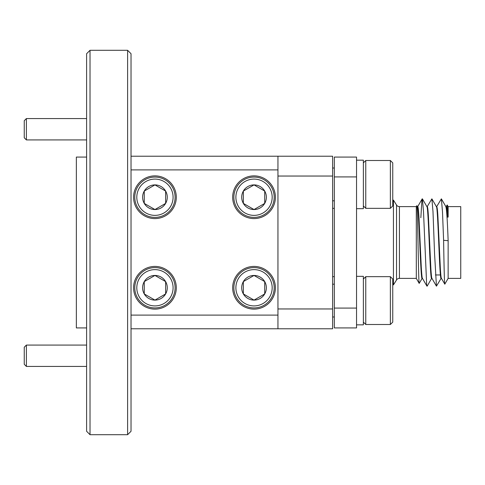 <?xml version="1.0" encoding="UTF-8"?>
<svg xmlns="http://www.w3.org/2000/svg" width="485" height="485" viewBox="0 0 485 485"><rect width="100%" height="100%" fill="white"/><g stroke="black" fill="none" stroke-linecap="round" stroke-linejoin="round"><path stroke-width="0.73" d="M390.364 160.499L392.753 162.887L392.753 205.937L390.364 208.332L390.364 160.499L365.763 160.499L365.763 208.332L363.368 205.937M390.364 276.668L392.753 279.063L392.753 322.113L390.364 324.501L390.364 276.668L365.763 276.668L365.763 324.501L363.368 322.113M332.619 316.984L334.329 316.984M332.619 284.186L334.329 284.186M332.619 200.814L334.329 200.814M332.619 168.016L334.329 168.016M26.384 366.43L24.25 364.296L24.25 347.212L26.384 345.077L26.384 366.43L86.609 366.43M274.189 197.225A20.158 20.158 0 0 1 254.031 217.389A20.158 20.158 0 0 1 233.873 197.225A20.158 20.158 0 0 1 254.031 177.067A20.158 20.158 0 0 1 274.189 197.225M235.886 197.225A18.145 18.145 0 0 0 254.031 215.37A18.145 18.145 0 0 0 272.176 197.225A18.145 18.145 0 0 0 254.031 179.086A18.145 18.145 0 0 0 235.886 197.225M253.552 185.173L243.355 191.06A12.331 12.331 0 0 0 243.355 203.391L254.031 209.556L264.707 203.391L264.707 191.06L254.031 184.9L243.355 191.06L243.355 203.391A12.331 12.331 0 0 0 254.031 209.556L264.707 203.391L264.707 191.06L254.031 184.9A12.331 12.331 0 0 0 243.355 191.06L243.355 203.391M274.189 287.775A20.158 20.158 0 0 1 254.031 307.933A20.158 20.158 0 0 1 233.873 287.775A20.158 20.158 0 0 1 254.031 267.611A20.158 20.158 0 0 1 274.189 287.775M235.886 287.775A18.145 18.145 0 0 0 254.031 305.914A18.145 18.145 0 0 0 272.176 287.775A18.145 18.145 0 0 0 254.031 269.63A18.145 18.145 0 0 0 235.886 287.775M243.834 294.213L254.031 300.1A12.331 12.331 0 0 0 264.707 281.609A12.331 12.331 0 0 0 241.7 287.775A12.331 12.331 0 0 0 243.355 293.94L254.031 300.1L264.707 293.94L264.707 281.609L254.031 275.444L243.355 281.609L243.355 293.94A12.331 12.331 0 0 0 254.031 300.1L264.707 293.94L264.707 281.609L254.031 275.444L243.355 281.609L243.355 293.94M175.103 287.775A20.158 20.158 0 0 1 154.945 307.933A20.158 20.158 0 0 1 134.781 287.775A20.158 20.158 0 0 1 154.945 267.611A20.158 20.158 0 0 1 175.103 287.775M136.8 287.775A18.145 18.145 0 0 0 154.945 305.914A18.145 18.145 0 0 0 173.084 287.775A18.145 18.145 0 0 0 154.945 269.63A18.145 18.145 0 0 0 136.8 287.775M165.621 282.167L165.621 281.609L154.945 275.444L144.263 281.609A12.331 12.331 0 0 0 144.263 293.94L154.945 300.1L165.621 293.94L165.621 293.383M144.263 287.775L144.263 293.94L154.945 300.1L165.621 293.94L165.621 281.609L154.945 275.444L144.263 281.609L144.263 293.94A12.331 12.331 0 0 0 165.621 293.94A12.331 12.331 0 0 0 154.945 275.444A12.331 12.331 0 0 0 144.263 281.609L144.263 287.775M154.945 266.417A21.358 21.358 0 0 0 133.587 287.775A21.358 21.358 0 0 0 154.945 309.127A21.358 21.358 0 0 0 176.297 287.775A21.358 21.358 0 0 0 154.945 266.417M254.031 266.417A21.358 21.358 0 0 0 232.679 287.775A21.358 21.358 0 0 0 254.031 309.127A21.358 21.358 0 0 0 275.389 287.775A21.358 21.358 0 0 0 254.031 266.417M254.031 175.873A21.358 21.358 0 0 0 232.679 197.225A21.358 21.358 0 0 0 254.031 218.583A21.358 21.358 0 0 0 275.389 197.225A21.358 21.358 0 0 0 254.031 175.873M154.945 175.873A21.358 21.358 0 0 0 133.587 197.225A21.358 21.358 0 0 0 154.945 218.583A21.358 21.358 0 0 0 176.297 197.225A21.358 21.358 0 0 0 154.945 175.873M136.8 197.225A18.145 18.145 0 0 0 154.945 215.37A18.145 18.145 0 0 0 173.084 197.225A18.145 18.145 0 0 0 154.945 179.086A18.145 18.145 0 0 0 136.8 197.225M175.103 197.225A20.158 20.158 0 0 1 154.945 217.389A20.158 20.158 0 0 1 134.781 197.225A20.158 20.158 0 0 1 154.945 177.067A20.158 20.158 0 0 1 175.103 197.225M142.614 197.225A12.331 12.331 0 0 0 165.621 203.391A12.331 12.331 0 0 0 154.945 184.9A12.331 12.331 0 0 0 142.614 197.225M144.263 197.225L144.263 203.391L154.945 209.556L165.621 203.391L165.621 191.06L154.945 184.9L144.263 191.06L144.263 197.225M26.384 139.922L24.25 137.788L24.25 120.704L26.384 118.57L26.384 139.922L86.609 139.922M332.619 208.332L334.329 208.332M332.619 276.668L334.329 276.668M446.121 206.719L447.188 204.973L447.788 216.698L447.431 217.128L448.14 217.128L448.14 206.622L460.75 206.622L460.75 278.378L448.14 278.378L444.812 284.137C444.424 285.453 443.975 263.858 443.605 240.305L442.478 211.575L441.374 198.844L436.633 206.713M448.14 206.622L447.188 204.973M448.14 217.128L447.788 216.698M416.3 206.622L416.821 205.719C417.67 202.506 418.458 285.186 419.192 283.392L416.3 278.378L416.3 206.622L399.422 206.622A3.419 3.419 0 0 1 396.536 205.034L393.438 200.129L392.753 200.129M417.458 206.725L416.821 205.719M416.3 278.378L399.422 278.378A3.419 3.419 0 0 0 396.536 279.966L393.438 284.871L392.753 284.871M435.439 274.959L440.435 274.959M422.508 278.378C422.174 278.839 421.762 275.001 421.271 266.865L418.961 217.08C418.573 210.411 418.173 206.925 417.761 206.622L417.397 206.622M441.435 278.378L441.071 278.378C439.525 280.809 437.943 204.615 436.324 206.622M447.431 217.128C447.061 210.326 446.661 206.822 446.23 206.622L445.873 206.622M431.941 278.378L431.577 278.378C430.031 280.809 428.449 204.615 426.836 206.622M441.489 278.378C441.162 278.651 440.786 275.383 440.362 268.575L437.943 217.153C437.664 211.527 437.252 207.325 436.742 206.622L436.385 206.622M422.447 278.378L422.089 278.378C420.543 280.809 418.961 204.615 417.342 206.622M431.996 278.378C431.717 278.729 431.347 275.662 430.904 269.169L428.455 217.219C428.067 210.12 427.667 206.586 427.249 206.622L426.891 206.622M448.14 278.378L448.14 240.699C447.37 219.826 446.594 208.465 445.818 206.622M431.911 278.323L436.445 286.156L434.572 253.819L432.99 211.575L431.88 198.844L427.139 206.719M86.609 431.28L86.609 53.72L90.022 50.301L90.022 434.699L86.609 431.28M127.61 50.301L131.029 53.72L131.029 431.28L127.61 434.699L127.61 50.301L90.022 50.301M86.609 157.079L76.357 157.079L76.357 327.921L86.609 327.921M127.61 434.699L90.022 434.699M356.536 308.084L356.536 157.079L334.329 157.079L334.329 327.921L356.536 327.921L356.536 308.084L334.329 308.084M356.536 208.671L363.368 208.671L363.368 160.171L356.536 160.171M131.029 156.225L332.619 156.225L332.619 328.775L131.029 328.775M441.186 278.275L436.445 286.156M431.692 278.275L427.139 286.156L426.661 284.743L423.496 211.575L422.393 198.844L421.914 200.256L420.834 217.723M441.38 278.281L444.812 284.137M422.205 278.275L419.192 283.392M448.14 240.699L443.605 240.305M393.438 284.871L393.438 200.129M356.536 176.916L334.329 176.916M165.142 190.787L154.945 184.9L144.263 191.06L144.263 203.391L154.945 209.556L165.621 203.391L165.621 202.833M165.621 191.617L165.621 191.06M332.619 176.043L277.947 176.043L277.947 308.957L332.619 308.957M277.947 176.043L277.947 156.225M277.947 328.775L277.947 308.957M131.029 315.111L277.947 315.111M277.947 169.889L131.029 169.889M243.834 203.67L254.031 209.556A12.331 12.331 0 0 0 264.707 191.06A12.331 12.331 0 0 0 254.031 184.9M356.536 324.847L363.368 324.847L363.368 276.341L356.536 276.341M396.536 279.966L396.536 205.034M399.422 206.622L399.422 278.378M390.364 208.332L365.763 208.332M363.368 162.887L365.763 160.499M390.364 324.501L365.763 324.501M363.368 279.063L365.763 276.668M422.399 278.287L426.952 286.156M417.652 206.719L422.205 198.844M441.374 198.844L445.933 206.725M431.88 198.844L436.439 206.725M422.393 198.844L426.952 206.725M26.384 118.57L86.609 118.57M26.384 345.077L86.609 345.077"/></g></svg>
